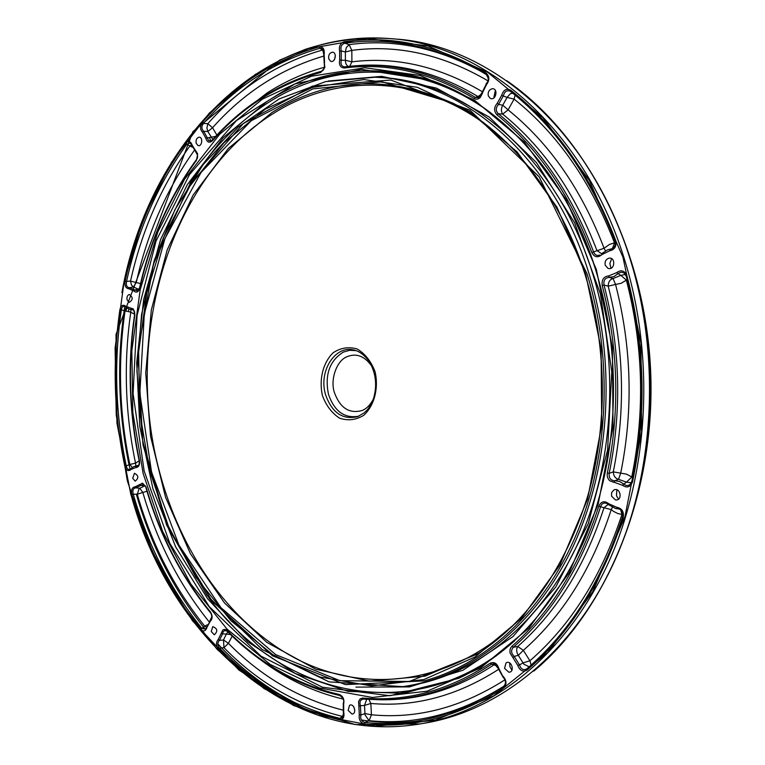 <?xml version="1.0" encoding="UTF-8"?>
<svg xmlns="http://www.w3.org/2000/svg" width="765" height="765" viewBox="0 0 765 765"><rect width="100%" height="100%" fill="white"/><g stroke="black" fill="none" stroke-linecap="round" stroke-linejoin="round"><path stroke-width="1.15" d="M631.871 481.443L630.169 484.36C628.055 486.024 625.933 485.918 623.81 484.054L619.535 481.424L614.821 480.793L618.541 479.311C615.337 478.46 613.578 475.993 613.272 471.881C625.741 409.82 624.049 347.912 608.185 286.158L604.034 285.049C603.298 280.42 605.038 277.858 609.256 277.379L608.711 275.888C603.709 276.528 601.539 279.722 602.198 285.488C618.388 347.836 620.099 410.346 607.343 473.019C606.836 476.04 607.62 478.603 609.686 480.707L613.836 482.361L614.821 480.793C610.594 480.487 608.72 478.01 609.198 473.344L607.343 473.019M626.286 276.117L624.317 273.162L621.534 272.158L619.248 272.828L613.941 276.576L609.256 277.379L613.052 278.527L615.557 284.446L608.185 286.158C608.271 282.008 609.887 279.464 613.052 278.527L620.836 275.381L616.609 272.665L608.711 275.888M382.634 699.812L384.862 699.784C422.529 699.583 458.943 687.917 494.114 664.785L491.465 664.24L494.267 663.685L498.876 668.572C497.126 663.322 494.219 661.534 490.164 663.217C448.988 690.384 406.55 701.993 362.83 698.034L360.162 698.837L358.565 701.476L358.861 706.305L360.42 705.722C359.32 701.849 360.305 699.64 363.346 699.105M503.705 686.368L503.647 686.415C506.143 683.738 506.028 680.707 503.313 677.321L498.876 668.572M205.469 629.26L201.826 628.304C170.48 589.385 147.597 544.537 133.158 493.769C132.374 490.126 133.301 488.147 135.941 487.831L135.233 486.789C132.192 487.181 131.035 489.657 131.762 494.219C146.23 545.177 169.189 590.207 200.64 629.299C203.605 631.995 205.756 631.259 207.076 627.109L210.184 621.476C212.641 618.866 212.718 615.682 210.404 611.914C181.095 575.93 159.646 534.276 146.048 486.97L142.51 483.145L139.832 484.522L141.076 485.306L143.581 484.274L146.048 486.97M323.939 54.353L324.15 54.487C324.762 49.266 323.107 46.713 319.196 46.847C273.746 59.9 234.759 85.087 202.256 122.39C199.866 126.072 199.971 129.371 202.553 132.297L205.814 138.169C207.124 142.367 209.294 143.256 212.316 140.856C242.648 106.708 278.776 83.911 320.717 72.455L324.857 67.53L324.417 63.562M192.101 145.733L192.168 145.207C190.638 141.085 188.439 140.435 185.57 143.237C156.471 183.772 136.294 229.854 125.039 281.491C124.571 286.014 125.89 288.453 128.998 288.807L133.741 290.91C136.342 293.167 138.369 292.268 139.804 288.233C150.418 240.306 169.304 197.686 196.442 160.382L197.676 153.966L195.926 150.982L195.85 151.872C198.011 155.085 198.173 157.714 196.347 159.742L196.442 160.382M138.981 289.505L133.473 286.952L129.639 287.697C126.971 287.497 125.919 285.546 126.474 281.845C137.7 230.408 157.81 184.508 186.823 144.155L190.303 142.988L195.955 151.929M343.456 703.092L343.667 703.934C344.508 699.277 343.036 696.121 339.258 694.477C296.925 684.665 259.631 663.408 227.387 630.685C225.79 629.212 224.231 629.021 222.73 630.092L221.085 633.592L222.615 633.793L223.179 631.775L224.441 630.58L227.282 631.154M343.399 716.269L342.185 716.336L339.956 718.373L342.529 717.733L343.724 712.1L343.667 703.934M132.708 478.307L135.185 481.147C138.895 478.125 138.647 475.505 134.449 473.277L132.708 478.307M127.086 299.87L129.151 302.405C133.148 299.823 133.177 297.183 129.218 294.477C127.363 295.28 126.655 297.078 127.086 299.87M212.192 140.349L210.853 141.095L209.438 137.509M196.156 143.179L197.972 145.513C202.17 147.243 203.327 136.572 198.862 137.212C196.605 138.016 195.706 140.005 196.156 143.179M335.338 55.434L334.582 59.412M328.759 58.867L330.48 61.143C335.252 63.619 337.499 51.781 332.163 52.24C329.399 53.081 328.262 55.29 328.759 58.867M495.347 90.356L493.76 98.016M488.29 95.855L490.164 98.283C495.93 101.458 498.713 88.013 492.125 88.759C488.988 89.744 487.707 92.106 488.29 95.855M611.665 258.704L609.839 263.59L610.986 268.209M605.249 265.264L607.831 268.238C615.022 271.193 616.093 256.199 608.529 258.312C605.67 259.574 604.58 261.898 605.249 265.264M616.839 489.83L616.485 495.758L618.502 499.153M611.579 496.227L615.423 499.899C623.102 501.19 620.463 486.444 613.673 490.097L611.608 492.65L611.579 496.227M509.672 662.93L509.92 666.688L511.909 670.236M504.537 668.333L508.859 672.215C515.4 672.32 511.393 659.296 506.019 662.939L504.537 668.333M353.812 706.87L354.807 710.417M348.132 710.379L351.957 714.032C357.245 714.013 354.004 702.509 349.519 705.359L348.132 710.379M211.245 631.546L214.334 634.787C218.035 631.173 217.509 628.457 212.746 626.631L211.245 631.546M217.824 643.901C241.625 669.748 268.668 689.982 298.943 704.613M420.798 723.824L425.761 722.963C498.617 710.522 570.642 654.477 612.736 565C654.534 475.505 661.495 357.121 629.499 257.069C588.887 127.516 488.759 44.437 394.53 38.967L389.509 38.566M124.8 306.382C116.739 359.378 118.145 412.201 129.017 464.843M212.813 139.536L207.831 131.456L206.913 127.956L207.812 123.701L203.452 123.404L202.256 122.39M323.48 50.041L322.333 50.05C277.934 62.912 239.761 87.459 207.812 123.701L212.565 127.736L207.831 131.456L203.691 131.322C201.415 129.017 201.329 126.378 203.452 123.404C235.859 86.263 274.702 61.21 319.98 48.243L323.844 51.293M368.969 699.506L370.843 703.456L364.503 705.416L366.703 699.363M364.36 723.958L364.962 722.466C361.558 721.538 360.21 719.043 360.898 714.979L359.282 714.587C358.651 719.511 360.334 722.638 364.36 723.958C411.886 729.026 458.292 717.006 503.571 687.898L503.571 686.463C458.503 715.466 412.297 727.467 364.962 722.466L369.093 720.707L365.058 714.931L364.934 713.573L371.446 714.787C417.059 719.148 461.534 707.491 504.89 679.836M135.845 465.933L135.529 463.15L139.46 460.635C129.256 412.259 127.726 363.662 134.869 314.845L133.397 308.993L130.576 308.018L131.408 309.146L132.594 309.223M234.74 117.877L267.186 92.881C285.23 81.339 304.336 72.799 324.475 67.243M210.853 141.095L208.549 140.521L207.334 137.872L215.692 136.39M605.392 250.681L604.082 248.243L609.485 244.446L615.376 242.553M612.87 248.539L612.335 248.635L614.563 243.012C590.876 181.621 557.389 133.645 514.109 99.106L508.103 109.873C549.48 143.275 581.477 189.404 604.082 248.243L591.823 252.565C594.415 257.356 597.8 258.034 601.979 254.592L609.667 250.796C614.802 249.706 616.791 246.225 615.662 240.373L615.108 241.042C615.997 244.513 615.06 247.124 612.296 248.874L610.317 249.371L609.667 250.796M205.316 629.375C173.818 590.207 150.82 545.129 136.323 494.142M130.241 470.169C118.326 415.854 116.538 361.271 124.877 306.411L125.699 306.87M356.06 350.638L349.595 350.322L343.342 352.091C329.572 360.697 324.609 374.754 328.453 394.243C334.429 411.436 344.575 418.751 358.871 416.17M631.307 482.811L626.478 482.16L622.414 485.259C627.042 488.328 630.417 487.171 632.55 481.787C646.827 412.947 644.952 344.279 626.937 275.782C624.603 270.485 621.161 269.452 616.609 272.665M503.571 687.898C506.87 684.589 506.765 680.774 503.255 676.451M510.169 653.281L512.971 657.699L514.166 656.389C511.058 653.32 510.781 650.279 513.334 647.267L511.928 646.291C510.15 648.041 509.557 650.374 510.169 653.281M526.903 668.744L526.722 668.887C523.356 670.532 520.955 669.212 519.511 664.938L517.752 665.359C519.846 670.704 522.944 672.272 527.066 670.073C570.135 633.181 602.189 582.299 623.226 517.417C624.097 511.651 621.916 508.266 616.686 507.281L608.806 503.772C604.532 500.482 601.194 501.276 598.804 506.162C579.889 565.335 550.934 612.038 511.928 646.291M130.834 468.859L130.117 469.337C128.185 469.911 126.913 468.821 126.282 466.086C115.391 414.238 113.746 362.161 121.348 309.844C121.778 307.138 122.955 305.99 124.877 306.411L129.122 309.117L125.804 307.061L125.785 306.277C123.05 304.221 121.08 305.321 119.904 309.586C112.273 362.103 113.928 414.381 124.858 466.421C126.254 470.599 128.281 471.623 130.939 469.509L135.606 467.597C138.608 467.463 139.899 465.139 139.46 460.635M348.41 66.431C346.421 65.513 345.417 63.457 345.407 60.263L345.359 52.001L341.219 50.911C340.282 46.847 341.496 44.274 344.852 43.194C389.605 36.777 434.377 45.833 479.177 70.351L486.186 74.492C489.036 78.632 489.065 81.74 486.291 83.815L486.454 84.666C489.743 80.277 489.629 76.424 486.119 73.096L486.186 74.492C488.94 77.074 489.026 80.153 486.473 83.748L481.931 92.756L478.441 97.757L475.323 97.385L474.071 98.503C476.184 99.66 478.249 99.335 480.267 97.518L482.409 93.359L481.931 92.756L478.45 97.748M479.885 70.763C436.26 47.382 392.665 38.68 349.108 44.638L351.824 50.385L345.359 52.001L346.296 47.573L349.108 44.638L344.852 43.194L344.164 41.75C340.243 43.146 338.732 46.359 339.631 51.398L339.698 59.794C338.838 64.882 340.329 67.616 344.174 67.999C387.865 62.414 431.164 72.579 474.071 98.503M339.268 719.817L339.956 718.373C294.229 707.204 254.123 683.834 219.641 648.261C217.346 645.411 217.27 642.791 219.392 640.401L218.207 639.521C215.807 642.418 215.912 645.689 218.513 649.332C253.11 685.077 293.358 708.572 339.268 719.817C343.122 719.875 344.604 717.302 343.724 712.1M601.567 253.741L596.93 250.518C574.764 192.57 543.351 147.109 502.701 114.138L498.245 113.698C495.51 110.772 495.615 107.693 498.56 104.47L497.288 103.237C493.865 107.234 493.741 111.078 496.887 114.769C537.986 147.913 569.629 193.841 591.823 252.565M615.031 240.841C590.542 176.839 555.763 127.086 510.695 91.58L510.733 90.241C506.554 88.118 503.523 89.811 501.649 95.329L497.288 103.237M625.454 274.472L620.836 275.381L626.372 280.114L621.228 283.27L615.557 284.446C631.699 347.186 633.41 410.088 620.702 473.153L613.272 471.881L609.198 473.344C622.022 410.423 620.31 347.654 604.034 285.049L602.198 285.488M624.23 273.105L626.239 276.222C644.168 344.422 646.033 412.804 631.823 481.348L631.909 481.271C646.119 412.775 644.254 344.441 626.334 276.28L626.937 275.782M631.823 481.357L632.55 481.787M490.164 663.217L491.465 664.24C456.131 687.764 419.497 699.621 381.572 699.822L363.509 699.105M381.572 699.822L363.547 699.114L362.83 698.034M494.267 663.685L498.302 668.591L503.121 677.264C506.172 680.401 506.353 683.451 503.647 686.415M529.131 666.812L523.92 664.24L523.031 662.863L519.511 664.938L514.166 656.389L518.307 655.337C516.337 652.115 516.145 649.16 517.733 646.482C556.308 612.411 585.062 566.167 603.996 507.759L598.804 506.162M608.223 504.393L603.996 507.759L611.245 509.595C591.919 568.902 562.619 615.815 523.346 650.336L517.733 646.482L513.334 647.267C552.521 612.899 581.61 566.014 600.621 506.612C601.634 503.666 603.566 502.557 606.425 503.284L608.443 504.537M606.425 503.284L615.481 508.467L619.459 509.079L615.481 508.467L608.5 504.661L608.806 503.772M622.547 516.815L622.643 516.729C623.322 512.952 622.079 510.322 618.895 508.849L617.412 508.62L616.686 507.281M618.732 508.802C622.098 510.064 623.36 512.732 622.538 516.824L623.226 517.417M622.567 516.958C601.634 581.419 569.762 632.005 526.961 668.696L527.066 670.073M139.44 460.855L139.192 460.807C128.96 412.316 127.42 363.605 134.583 314.683C135.003 312.12 134.324 310.294 132.546 309.203M137.643 466.248L136.361 466.411L135.606 467.597M138.465 465.541L133.865 466.593L130.92 468.706L130.939 469.509M130.117 469.337L133.865 466.593L138.656 465.244M132.268 467.425L129.849 464.479L124.858 466.421M130.978 309.576L130.777 312.158L119.904 309.586M146.048 487.267L145.79 487.2C159.416 534.639 180.932 576.408 210.327 612.526L210.404 611.914M210.614 612.631L210.337 612.526C212.173 615.003 212.173 617.604 210.346 620.329L210.184 621.476M210.432 620.272L207.076 627.109M206.971 626.554L205.441 629.289M206.655 627.214L204.752 626.21L200.64 629.299M207.239 624.795L204.752 626.21C174.066 587.96 151.566 543.972 137.26 494.247L139.182 488.5L139.813 488.28L142.845 492.459L137.26 494.247L131.762 494.219M321.329 71.327L320.717 72.455M212.536 140.024L212.316 140.856M202.553 132.297L203.691 131.322L207.334 137.872L205.814 138.169M210.815 141.104L212.268 140.138C242.735 105.828 279.053 82.897 321.243 71.336C323.844 70.648 324.838 67.999 324.226 63.39L323.738 54.334L322.486 48.711L319.98 48.243L319.196 46.847M479.712 97.021L477.943 96.543L475.323 97.385C434.95 72.914 394.051 62.462 352.636 66.029L344.862 66.842L344.174 67.999M344.843 66.842L344.776 66.851C341.592 66.526 340.435 64.337 341.295 60.272L339.698 59.794M349.748 66.297L351.9 61.85L345.407 60.263L341.295 60.272L341.219 50.911L339.631 51.398M139.785 287.908L139.536 287.994C150.169 239.942 169.103 197.188 196.337 159.742M139.526 287.994L137.595 290.958L134.927 290.05L133.741 290.91M139.335 288.673L134.927 290.05L129.639 287.697L128.998 288.807M185.57 143.237L189.883 145.991C161.492 185.656 141.716 230.676 130.538 281.071L136.246 282.524L133.473 286.952L131.523 285.211L130.538 281.071L125.039 281.491M227.654 631.469L227.387 630.685M339.928 695.528L339.258 694.477M343.648 714.921L342.185 716.336C297.336 705.244 257.929 682.351 223.944 647.639L223.495 639.961L228.429 643.336L223.944 647.639L219.641 648.261L218.513 649.332M601.586 253.779L607.659 249.782L612.335 248.635L607.659 249.782L601.625 253.684L601.979 254.592M599.856 255.022C596.958 256.046 594.874 255.041 593.621 252.001C571.321 193.048 539.526 146.947 498.245 113.698L496.887 114.769M510.609 91.513L510.312 91.312C506.879 89.935 504.584 91.389 503.437 95.644L498.56 104.47L502.768 105.188L508.103 109.873L502.701 114.138C500.951 111.461 500.979 108.477 502.768 105.188L507.08 97.423L501.649 95.329M360.42 705.722L364.503 705.416L364.934 713.573L360.898 714.979L360.42 705.722M497.556 666.516L494.114 664.785L495.596 664.259M133.655 310.074L129.122 309.117L133.397 309.768M134.63 314.348L130.777 312.158C123.509 362.715 125.097 413.043 135.529 463.15L129.849 464.479C119.273 413.607 117.657 362.495 125.011 311.164L127.105 308.19M145.446 486.272L144.346 486.043L139.813 488.28L135.941 487.831L141.076 485.306L144.346 486.043L145.063 485.574M192.321 147.148L189.883 145.991L191.671 144.91M230.561 634.539L226.335 634.128L223.495 639.961L219.392 640.401L222.615 633.793L226.335 634.128L227.846 631.842M515.141 95.156L514.109 99.106L507.08 97.423L510.322 93.741L512.674 93.158M632.645 477.398L626.43 474.118L620.702 473.153L618.541 479.311L626.478 482.16L631.727 477.073C645.125 411.254 643.336 345.608 626.372 280.114L627.185 279.789M498.484 669.413C457.107 695.949 414.563 707.3 370.843 703.456L371.446 714.787L369.093 720.707C415.146 725.287 460.138 713.735 504.068 686.062M531.111 665.072L529.915 660.778L523.346 650.336L518.307 655.337L523.031 662.863L529.915 660.778C571.015 625.072 601.701 576.284 621.974 514.415L617.9 513.583L613.31 511.25L611.245 509.595L612.335 507.463M620.711 509.892L621.974 514.415L622.834 514.855M146.976 491.254L142.845 492.459C156.911 541.113 178.943 584.164 208.96 621.629M323.413 56.18C280.535 68.917 243.586 92.766 212.565 127.736L216.878 135.118M353.688 65.953L355.907 65.771C397.073 62.223 437.752 72.474 477.943 96.543L481.587 94.191M488.003 80.861C442.839 54.468 397.446 44.313 351.824 50.385L351.9 61.85C395.62 56.371 439.034 66.287 482.141 91.599M194.262 150.485C166.56 189.28 147.224 233.296 136.246 282.524L140.521 283.624M343.198 699.095C313.076 691.914 285.163 678.526 259.459 658.942M232.206 636.126L228.429 643.336C261.391 676.805 299.526 699.047 342.835 710.083M372.173 366.751C364.905 356.184 356.547 352.837 347.119 356.691C336.734 360.363 329.954 379.689 334.41 392.56C340.09 408.051 349.347 414.037 362.18 410.489C366.789 408.596 370.604 404.628 373.626 398.584M322.39 395.448C318.842 379.383 323.021 362.629 333.148 352.751C340.731 347.759 348.764 346.516 357.245 349.022C365.201 353.841 371.149 361.424 375.089 371.771C378.838 388.333 374.324 405.593 363.796 415.29C356.012 420.033 347.932 420.989 339.574 418.159C331.838 413.138 326.11 405.565 322.39 395.448M325.536 394.587C331.914 412.756 342.624 420.109 357.647 416.657L364.159 412.89C367.305 409.657 367.994 410.317 372.832 400.688C377.489 386.88 376.313 373.817 369.294 361.501C364.484 355.18 359.588 351.412 354.616 350.207C335.462 344.317 318.278 371.188 325.536 394.587M490.987 128.53C421.037 73.583 336.332 73.335 273 113.717C168.683 178.742 124.207 336.638 158.757 468.983C179.842 551.546 229.615 624.039 297.03 659.143C364.264 693.597 448.357 685.66 513.669 624.976M479.186 652.956L424.996 676.164L369.409 681.175L315.763 669.212L266.784 642.332L224.518 602.973L190.447 553.755L165.565 497.327L150.542 436.232L145.733 372.976L151.307 310.026L167.2 249.887L193.086 195.123L228.372 148.41L271.986 112.493C328.147 77.322 388.859 74.434 454.114 103.811M585.187 274.635C607.257 345.455 608.051 426.813 587.568 496.781C564.723 568.491 528.051 620.912 477.551 654.027L409.285 681.491L339.918 680.678L275.62 654.572L220.932 607.678L178.934 545.11L151.537 472.005L139.842 393.306L144.317 313.87L164.934 238.565L201.052 172.431L251.245 120.755L312.895 88.893L381.898 81.769L452.383 102.902C509.758 132.335 560.458 195.046 585.187 274.635M149.663 470.666L168.53 526.521L195.821 577.231L230.896 620.683L272.818 654.677L320.239 677.082L371.369 685.909L423.887 679.54L474.979 657.02L521.462 618.378L560.018 564.886L587.568 499.229L601.711 425.455L601.099 348.591L585.713 274.071L556.891 207.086L517.054 151.891L469.366 111.461L417.241 87.287L363.987 79.56L312.522 87.401L265.216 109.175L223.887 142.845L189.835 186.182L163.959 236.911L146.804 292.823L138.656 351.785L139.632 411.742L149.663 470.666M424.25 680.879L345.484 684.608L272.531 655.806L211.915 600.869L167.851 527.075L142.759 441.682L137.872 351.661L153.536 263.887L189.223 185.388L243.299 123.586L312.397 86.11L390.781 80.038L469.968 110.179L539.124 176.792L586.927 273.526C613.31 357.848 609.045 456.6 576.485 534.085C543.638 611.503 485.632 664.049 424.25 680.879M588.821 273.029C552.588 155.056 460.893 79.598 374.907 77.236L325.546 81.626L279.435 98.79L238.231 127.067L203.127 164.628L174.975 209.591L154.358 260.09L141.602 314.329L136.897 370.566L143.017 444.914L166.636 525.125L207.028 595.342L262.271 649.609L329.17 681.892L402.734 686.645C468.524 677.398 533.731 628.218 572.067 548.591C610.126 468.955 617.03 362.935 588.821 273.029M402.734 686.645L406.234 686.138C472.082 676.891 537.326 627.749 575.691 548.218C613.779 468.668 620.692 362.782 592.473 272.981C556.231 155.161 464.489 79.78 378.445 77.408L374.907 77.236M328.252 81.033L381.725 76.357L436.423 88.109L489.17 117.007L536.418 162.534L574.572 222.73L600.448 294.085L611.78 371.761L607.573 450.145L588.304 523.556L555.801 586.975L512.904 636.623L462.997 670.207L409.6 686.894L355.926 687.113M189.663 183.887C210.643 150.007 236.844 122.907 268.276 102.606C332.421 61.257 417.967 59.536 490.375 112.57M514.501 640.927C413.014 730.594 279.225 695.156 208.501 597.264M459.918 677.761L403.92 693.329L348.056 691.369L295.261 673.458L247.87 641.768L207.602 598.746L175.673 546.908L152.904 488.72L139.813 426.554L136.696 362.734L143.667 299.564L160.65 239.378L187.339 184.575L223.179 137.7L267.186 101.353C317.485 69.252 372.651 62.424 432.665 80.87M431.307 80.382C500.922 104.289 566.071 174.726 595.629 269.806C623.552 358.565 618.283 462.93 582.825 543.485C552.273 608.921 510.867 653.874 458.608 678.373L389.968 695.739L322.39 687.228L260.942 656.102L209.266 606.635L169.83 543.427L144.145 470.972L133.081 393.612L137.05 315.572L156.022 241.08L189.538 174.535L236.481 120.574L294.85 83.978L361.367 69.338L431.307 80.382C501.085 104.356 566.243 174.86 595.792 269.882M143.179 473.583L162.62 531.379L190.772 583.924L226.985 629.04L270.322 664.479L319.445 687.984L372.498 697.47L427.119 691.187L480.382 668.084L528.94 628.122L569.294 572.564L598.173 504.192L613.023 427.253L612.392 347.042L596.289 269.309L566.09 199.522L524.417 142.156L474.596 100.291L420.253 75.458L364.857 67.769L311.422 76.232L262.414 99.115L219.679 134.238L184.537 179.278L157.867 231.862L140.196 289.734L131.829 350.705L132.842 412.67L143.179 473.583M131.15 495.146C168.797 633.783 286.617 746.353 420.205 723.919C492.995 711.498 564.972 655.366 607.037 565.698C648.806 476.021 655.758 357.351 623.752 257.069C583.14 127.21 483.059 43.978 388.916 38.518C253.827 28.353 146.765 151.193 121.912 292.689M622.987 257.27L640.974 343.131L641.615 431.804L624.948 516.738L592.645 591.9L547.711 652.593L493.903 695.787L435.199 720.228L375.328 726.176L317.465 714.969L264.164 688.653L217.346 649.619L178.369 600.343L148.152 543.284L127.315 480.736L116.232 414.946L115.113 348.046L124.035 282.161L142.921 219.488L171.523 162.314L209.333 113.057L255.51 74.272L308.706 48.578L366.999 38.432L427.778 45.91L487.707 72.302L542.911 117.657L589.299 180.435L622.987 257.27M139.832 484.522L135.233 486.789M324.57 62.74L324.15 54.487M195.63 150.762L192.168 145.207M126.541 307.769L126.024 311.24M534.238 670.733C607.506 609.571 655.968 492.144 650.422 369.992C644.809 247.85 585.856 135.329 507.31 81.09M128.864 309.041L128.491 311.594M361.396 719.989C378.79 722.753 396.413 723.231 414.295 721.424M648.175 431.125C651.952 390.265 650.097 349.662 642.619 309.318M614.362 482.342L622.414 485.259M358.861 706.305L359.282 714.587M512.971 657.699L517.752 665.359M130.576 308.018L125.785 306.277M482.514 92.785L486.454 84.666M486.119 73.096C438.967 45.355 391.642 34.903 344.164 41.75M221.085 633.592L218.207 639.521M615.662 240.373C591.039 175.969 556.069 125.919 510.733 90.241M479.177 70.351L486.177 74.492M209.945 620.635L211.781 616.829M485.947 84.169L487.726 81.635M197.494 155.018L195.611 151.719M456.992 105.274L452.383 102.902C509.643 132.268 560.334 194.932 585.082 274.559C607.152 345.417 607.955 426.851 587.472 496.848C564.608 568.586 527.974 620.979 477.551 654.027M420.205 723.919L355.237 724.57L293.798 705.646L238.852 670.006L192.503 620.817L156.194 561.271L130.815 494.41L116.949 423.141L116.003 334.42L192.885 131.676L279.33 60.272L305.197 49.39C332.02 40.574 359.933 36.95 388.916 38.518M225.771 630.446L227.377 631.374C259.756 664.25 297.241 685.622 339.823 695.519C343.294 698.015 344.441 700.606 343.275 703.284L343.332 712.244C343.839 715.38 343.571 717.207 342.529 717.733M533.798 671.115C607.496 609.877 656.14 492.297 650.594 369.983C644.971 247.678 585.808 135.013 506.841 80.755M631.823 481.348L630.169 484.36M526.722 668.887L526.922 668.725C569.734 632.033 601.606 581.4 622.538 516.824M137.604 466.268C138.924 465.703 139.45 463.886 139.182 460.807M352.636 66.029L344.776 66.851M510.312 91.312L510.647 91.551C555.715 127.047 590.504 176.858 615.012 240.965C616.055 244.351 615.089 247.019 612.105 248.96"/></g></svg>
